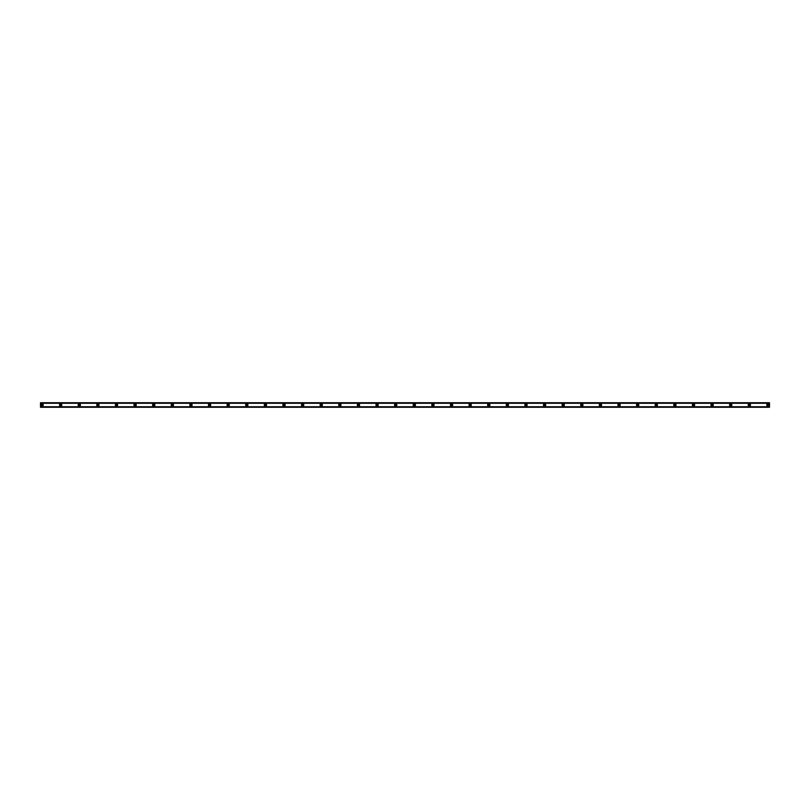 <?xml version="1.0" encoding="UTF-8"?>
<svg xmlns="http://www.w3.org/2000/svg" width="810" height="810" viewBox="0 0 810 810"><rect width="100%" height="100%" fill="white"/><g stroke="black" fill="none" stroke-linecap="round" stroke-linejoin="round"><path stroke-width="1.21" d="M42.049 405.699A0.699 0.699 0 0 1 41.351 405A0.699 0.699 0 0 1 42.049 404.301A0.699 0.699 0 0 1 42.748 405A0.699 0.699 0 0 1 42.049 405.699M767.951 405.699A0.699 0.699 0 0 1 767.252 405A0.699 0.699 0 0 1 767.951 404.301A0.699 0.699 0 0 1 768.649 405A0.699 0.699 0 0 1 767.951 405.699M749.341 405.699A0.699 0.699 0 0 1 748.642 405A0.699 0.699 0 0 1 749.341 404.301A0.699 0.699 0 0 1 750.03 405A0.699 0.699 0 0 1 749.341 405.699M730.721 405.699A0.699 0.699 0 0 1 730.023 405A0.699 0.699 0 0 1 730.721 404.301A0.699 0.699 0 0 1 731.42 405A0.699 0.699 0 0 1 730.721 405.699M712.111 405.699A0.699 0.699 0 0 1 711.413 405A0.699 0.699 0 0 1 712.111 404.301A0.699 0.699 0 0 1 712.81 405A0.699 0.699 0 0 1 712.111 405.699M693.502 405.699A0.699 0.699 0 0 1 692.803 405A0.699 0.699 0 0 1 693.502 404.301A0.699 0.699 0 0 1 694.2 405A0.699 0.699 0 0 1 693.502 405.699M674.882 405.699A0.699 0.699 0 0 1 674.183 405A0.699 0.699 0 0 1 674.882 404.301A0.699 0.699 0 0 1 675.581 405A0.699 0.699 0 0 1 674.882 405.699M656.272 405.699A0.699 0.699 0 0 1 655.573 405A0.699 0.699 0 0 1 656.272 404.301A0.699 0.699 0 0 1 656.971 405A0.699 0.699 0 0 1 656.272 405.699M637.662 405.699A0.699 0.699 0 0 1 636.964 405A0.699 0.699 0 0 1 637.662 404.301A0.699 0.699 0 0 1 638.361 405A0.699 0.699 0 0 1 637.662 405.699M619.042 405.699A0.699 0.699 0 0 1 618.344 405A0.699 0.699 0 0 1 619.042 404.301A0.699 0.699 0 0 1 619.741 405A0.699 0.699 0 0 1 619.042 405.699M600.433 405.699A0.699 0.699 0 0 1 599.734 405A0.699 0.699 0 0 1 600.433 404.301A0.699 0.699 0 0 1 601.131 405A0.699 0.699 0 0 1 600.433 405.699M581.823 405.699A0.699 0.699 0 0 1 581.124 405A0.699 0.699 0 0 1 581.823 404.301A0.699 0.699 0 0 1 582.522 405A0.699 0.699 0 0 1 581.823 405.699M563.213 405.699A0.699 0.699 0 0 1 562.515 405A0.699 0.699 0 0 1 563.213 404.301A0.699 0.699 0 0 1 563.902 405A0.699 0.699 0 0 1 563.213 405.699M544.593 405.699A0.699 0.699 0 0 1 543.895 405A0.699 0.699 0 0 1 544.593 404.301A0.699 0.699 0 0 1 545.292 405A0.699 0.699 0 0 1 544.593 405.699M525.984 405.699A0.699 0.699 0 0 1 525.285 405A0.699 0.699 0 0 1 525.984 404.301A0.699 0.699 0 0 1 526.682 405A0.699 0.699 0 0 1 525.984 405.699M507.374 405.699A0.699 0.699 0 0 1 506.675 405A0.699 0.699 0 0 1 507.374 404.301A0.699 0.699 0 0 1 508.072 405A0.699 0.699 0 0 1 507.374 405.699M488.754 405.699A0.699 0.699 0 0 1 488.055 405A0.699 0.699 0 0 1 488.754 404.301A0.699 0.699 0 0 1 489.453 405A0.699 0.699 0 0 1 488.754 405.699M470.144 405.699A0.699 0.699 0 0 1 469.446 405A0.699 0.699 0 0 1 470.144 404.301A0.699 0.699 0 0 1 470.843 405A0.699 0.699 0 0 1 470.144 405.699M451.534 405.699A0.699 0.699 0 0 1 450.836 405A0.699 0.699 0 0 1 451.534 404.301A0.699 0.699 0 0 1 452.233 405A0.699 0.699 0 0 1 451.534 405.699M432.915 405.699A0.699 0.699 0 0 1 432.226 405A0.699 0.699 0 0 1 432.915 404.301A0.699 0.699 0 0 1 433.613 405A0.699 0.699 0 0 1 432.915 405.699M414.305 405.699A0.699 0.699 0 0 1 413.606 405A0.699 0.699 0 0 1 414.305 404.301A0.699 0.699 0 0 1 415.003 405A0.699 0.699 0 0 1 414.305 405.699M395.695 405.699A0.699 0.699 0 0 1 394.996 405A0.699 0.699 0 0 1 395.695 404.301A0.699 0.699 0 0 1 396.394 405A0.699 0.699 0 0 1 395.695 405.699M377.085 405.699A0.699 0.699 0 0 1 376.387 405A0.699 0.699 0 0 1 377.085 404.301A0.699 0.699 0 0 1 377.774 405A0.699 0.699 0 0 1 377.085 405.699M358.466 405.699A0.699 0.699 0 0 1 357.767 405A0.699 0.699 0 0 1 358.466 404.301A0.699 0.699 0 0 1 359.164 405A0.699 0.699 0 0 1 358.466 405.699M339.856 405.699A0.699 0.699 0 0 1 339.157 405A0.699 0.699 0 0 1 339.856 404.301A0.699 0.699 0 0 1 340.554 405A0.699 0.699 0 0 1 339.856 405.699M321.246 405.699A0.699 0.699 0 0 1 320.547 405A0.699 0.699 0 0 1 321.246 404.301A0.699 0.699 0 0 1 321.945 405A0.699 0.699 0 0 1 321.246 405.699M302.626 405.699A0.699 0.699 0 0 1 301.927 405A0.699 0.699 0 0 1 302.626 404.301A0.699 0.699 0 0 1 303.325 405A0.699 0.699 0 0 1 302.626 405.699M284.016 405.699A0.699 0.699 0 0 1 283.318 405A0.699 0.699 0 0 1 284.016 404.301A0.699 0.699 0 0 1 284.715 405A0.699 0.699 0 0 1 284.016 405.699M265.407 405.699A0.699 0.699 0 0 1 264.708 405A0.699 0.699 0 0 1 265.407 404.301A0.699 0.699 0 0 1 266.105 405A0.699 0.699 0 0 1 265.407 405.699M246.787 405.699A0.699 0.699 0 0 1 246.098 405A0.699 0.699 0 0 1 246.787 404.301A0.699 0.699 0 0 1 247.485 405A0.699 0.699 0 0 1 246.787 405.699M228.177 405.699A0.699 0.699 0 0 1 227.478 405A0.699 0.699 0 0 1 228.177 404.301A0.699 0.699 0 0 1 228.876 405A0.699 0.699 0 0 1 228.177 405.699M209.567 405.699A0.699 0.699 0 0 1 208.869 405A0.699 0.699 0 0 1 209.567 404.301A0.699 0.699 0 0 1 210.266 405A0.699 0.699 0 0 1 209.567 405.699M190.957 405.699A0.699 0.699 0 0 1 190.259 405A0.699 0.699 0 0 1 190.957 404.301A0.699 0.699 0 0 1 191.656 405A0.699 0.699 0 0 1 190.957 405.699M172.338 405.699A0.699 0.699 0 0 1 171.639 405A0.699 0.699 0 0 1 172.338 404.301A0.699 0.699 0 0 1 173.036 405A0.699 0.699 0 0 1 172.338 405.699M153.728 405.699A0.699 0.699 0 0 1 153.029 405A0.699 0.699 0 0 1 153.728 404.301A0.699 0.699 0 0 1 154.427 405A0.699 0.699 0 0 1 153.728 405.699M135.118 405.699A0.699 0.699 0 0 1 134.419 405A0.699 0.699 0 0 1 135.118 404.301A0.699 0.699 0 0 1 135.817 405A0.699 0.699 0 0 1 135.118 405.699M116.498 405.699A0.699 0.699 0 0 1 115.8 405A0.699 0.699 0 0 1 116.498 404.301A0.699 0.699 0 0 1 117.197 405A0.699 0.699 0 0 1 116.498 405.699M97.889 405.699A0.699 0.699 0 0 1 97.19 405A0.699 0.699 0 0 1 97.889 404.301A0.699 0.699 0 0 1 98.587 405A0.699 0.699 0 0 1 97.889 405.699M79.279 405.699A0.699 0.699 0 0 1 78.58 405A0.699 0.699 0 0 1 79.279 404.301A0.699 0.699 0 0 1 79.977 405A0.699 0.699 0 0 1 79.279 405.699M60.659 405.699A0.699 0.699 0 0 1 59.97 405A0.699 0.699 0 0 1 60.659 404.301A0.699 0.699 0 0 1 61.358 405A0.699 0.699 0 0 1 60.659 405.699M42.049 403.836A1.164 1.164 0 0 0 40.885 405A1.164 1.164 0 0 0 42.049 406.164A1.164 1.164 0 0 0 43.213 405A1.164 1.164 0 0 0 42.049 403.836M767.951 403.836A1.164 1.164 0 0 0 766.787 405A1.164 1.164 0 0 0 767.951 406.164A1.164 1.164 0 0 0 769.115 405A1.164 1.164 0 0 0 767.951 403.836M749.341 403.836A1.164 1.164 0 0 0 748.177 405A1.164 1.164 0 0 0 749.341 406.164A1.164 1.164 0 0 0 750.495 405A1.164 1.164 0 0 0 749.341 403.836M730.721 403.836A1.164 1.164 0 0 0 729.557 405A1.164 1.164 0 0 0 730.721 406.164A1.164 1.164 0 0 0 731.886 405A1.164 1.164 0 0 0 730.721 403.836M712.111 403.836A1.164 1.164 0 0 0 710.947 405A1.164 1.164 0 0 0 712.111 406.164A1.164 1.164 0 0 0 713.276 405A1.164 1.164 0 0 0 712.111 403.836M693.502 403.836A1.164 1.164 0 0 0 692.337 405A1.164 1.164 0 0 0 693.502 406.164A1.164 1.164 0 0 0 694.666 405A1.164 1.164 0 0 0 693.502 403.836M674.882 403.836A1.164 1.164 0 0 0 673.717 405A1.164 1.164 0 0 0 674.882 406.164A1.164 1.164 0 0 0 676.046 405A1.164 1.164 0 0 0 674.882 403.836M656.272 403.836A1.164 1.164 0 0 0 655.108 405A1.164 1.164 0 0 0 656.272 406.164A1.164 1.164 0 0 0 657.437 405A1.164 1.164 0 0 0 656.272 403.836M637.662 403.836A1.164 1.164 0 0 0 636.498 405A1.164 1.164 0 0 0 637.662 406.164A1.164 1.164 0 0 0 638.827 405A1.164 1.164 0 0 0 637.662 403.836M619.042 403.836A1.164 1.164 0 0 0 617.888 405A1.164 1.164 0 0 0 619.042 406.164A1.164 1.164 0 0 0 620.207 405A1.164 1.164 0 0 0 619.042 403.836M600.433 403.836A1.164 1.164 0 0 0 599.268 405A1.164 1.164 0 0 0 600.433 406.164A1.164 1.164 0 0 0 601.597 405A1.164 1.164 0 0 0 600.433 403.836M581.823 403.836A1.164 1.164 0 0 0 580.659 405A1.164 1.164 0 0 0 581.823 406.164A1.164 1.164 0 0 0 582.987 405A1.164 1.164 0 0 0 581.823 403.836M563.213 403.836A1.164 1.164 0 0 0 562.049 405A1.164 1.164 0 0 0 563.213 406.164A1.164 1.164 0 0 0 564.367 405A1.164 1.164 0 0 0 563.213 403.836M544.593 403.836A1.164 1.164 0 0 0 543.429 405A1.164 1.164 0 0 0 544.593 406.164A1.164 1.164 0 0 0 545.758 405A1.164 1.164 0 0 0 544.593 403.836M525.984 403.836A1.164 1.164 0 0 0 524.819 405A1.164 1.164 0 0 0 525.984 406.164A1.164 1.164 0 0 0 527.148 405A1.164 1.164 0 0 0 525.984 403.836M507.374 403.836A1.164 1.164 0 0 0 506.209 405A1.164 1.164 0 0 0 507.374 406.164A1.164 1.164 0 0 0 508.538 405A1.164 1.164 0 0 0 507.374 403.836M488.754 403.836A1.164 1.164 0 0 0 487.59 405A1.164 1.164 0 0 0 488.754 406.164A1.164 1.164 0 0 0 489.918 405A1.164 1.164 0 0 0 488.754 403.836M470.144 403.836A1.164 1.164 0 0 0 468.98 405A1.164 1.164 0 0 0 470.144 406.164A1.164 1.164 0 0 0 471.309 405A1.164 1.164 0 0 0 470.144 403.836M451.534 403.836A1.164 1.164 0 0 0 450.37 405A1.164 1.164 0 0 0 451.534 406.164A1.164 1.164 0 0 0 452.699 405A1.164 1.164 0 0 0 451.534 403.836M432.915 403.836A1.164 1.164 0 0 0 431.76 405A1.164 1.164 0 0 0 432.915 406.164A1.164 1.164 0 0 0 434.079 405A1.164 1.164 0 0 0 432.915 403.836M414.305 403.836A1.164 1.164 0 0 0 413.14 405A1.164 1.164 0 0 0 414.305 406.164A1.164 1.164 0 0 0 415.469 405A1.164 1.164 0 0 0 414.305 403.836M395.695 403.836A1.164 1.164 0 0 0 394.531 405A1.164 1.164 0 0 0 395.695 406.164A1.164 1.164 0 0 0 396.859 405A1.164 1.164 0 0 0 395.695 403.836M377.085 403.836A1.164 1.164 0 0 0 375.921 405A1.164 1.164 0 0 0 377.085 406.164A1.164 1.164 0 0 0 378.24 405A1.164 1.164 0 0 0 377.085 403.836M358.466 403.836A1.164 1.164 0 0 0 357.301 405A1.164 1.164 0 0 0 358.466 406.164A1.164 1.164 0 0 0 359.63 405A1.164 1.164 0 0 0 358.466 403.836M339.856 403.836A1.164 1.164 0 0 0 338.691 405A1.164 1.164 0 0 0 339.856 406.164A1.164 1.164 0 0 0 341.02 405A1.164 1.164 0 0 0 339.856 403.836M321.246 403.836A1.164 1.164 0 0 0 320.082 405A1.164 1.164 0 0 0 321.246 406.164A1.164 1.164 0 0 0 322.41 405A1.164 1.164 0 0 0 321.246 403.836M302.626 403.836A1.164 1.164 0 0 0 301.462 405A1.164 1.164 0 0 0 302.626 406.164A1.164 1.164 0 0 0 303.791 405A1.164 1.164 0 0 0 302.626 403.836M284.016 403.836A1.164 1.164 0 0 0 282.852 405A1.164 1.164 0 0 0 284.016 406.164A1.164 1.164 0 0 0 285.181 405A1.164 1.164 0 0 0 284.016 403.836M265.407 403.836A1.164 1.164 0 0 0 264.242 405A1.164 1.164 0 0 0 265.407 406.164A1.164 1.164 0 0 0 266.571 405A1.164 1.164 0 0 0 265.407 403.836M246.787 403.836A1.164 1.164 0 0 0 245.632 405A1.164 1.164 0 0 0 246.787 406.164A1.164 1.164 0 0 0 247.951 405A1.164 1.164 0 0 0 246.787 403.836M228.177 403.836A1.164 1.164 0 0 0 227.013 405A1.164 1.164 0 0 0 228.177 406.164A1.164 1.164 0 0 0 229.341 405A1.164 1.164 0 0 0 228.177 403.836M209.567 403.836A1.164 1.164 0 0 0 208.403 405A1.164 1.164 0 0 0 209.567 406.164A1.164 1.164 0 0 0 210.732 405A1.164 1.164 0 0 0 209.567 403.836M190.957 403.836A1.164 1.164 0 0 0 189.793 405A1.164 1.164 0 0 0 190.957 406.164A1.164 1.164 0 0 0 192.112 405A1.164 1.164 0 0 0 190.957 403.836M172.338 403.836A1.164 1.164 0 0 0 171.173 405A1.164 1.164 0 0 0 172.338 406.164A1.164 1.164 0 0 0 173.502 405A1.164 1.164 0 0 0 172.338 403.836M153.728 403.836A1.164 1.164 0 0 0 152.564 405A1.164 1.164 0 0 0 153.728 406.164A1.164 1.164 0 0 0 154.892 405A1.164 1.164 0 0 0 153.728 403.836M135.118 403.836A1.164 1.164 0 0 0 133.954 405A1.164 1.164 0 0 0 135.118 406.164A1.164 1.164 0 0 0 136.282 405A1.164 1.164 0 0 0 135.118 403.836M116.498 403.836A1.164 1.164 0 0 0 115.334 405A1.164 1.164 0 0 0 116.498 406.164A1.164 1.164 0 0 0 117.663 405A1.164 1.164 0 0 0 116.498 403.836M97.889 403.836A1.164 1.164 0 0 0 96.724 405A1.164 1.164 0 0 0 97.889 406.164A1.164 1.164 0 0 0 99.053 405A1.164 1.164 0 0 0 97.889 403.836M79.279 403.836A1.164 1.164 0 0 0 78.114 405A1.164 1.164 0 0 0 79.279 406.164A1.164 1.164 0 0 0 80.443 405A1.164 1.164 0 0 0 79.279 403.836M60.659 403.836A1.164 1.164 0 0 0 59.505 405A1.164 1.164 0 0 0 60.659 406.164A1.164 1.164 0 0 0 61.823 405A1.164 1.164 0 0 0 60.659 403.836M40.5 403.198L769.5 402.742L40.5 403.198M769.5 407.258L40.5 407.258M769.5 403.228L769.5 406.772L40.5 407.187M769.5 407.187L40.5 406.802L769.5 406.772M40.5 406.772L40.5 403.228M40.5 402.742L769.5 402.742M769.5 406.742L40.5 406.742M40.5 403.258L769.5 403.258M40.5 402.813L769.5 402.813"/></g></svg>

